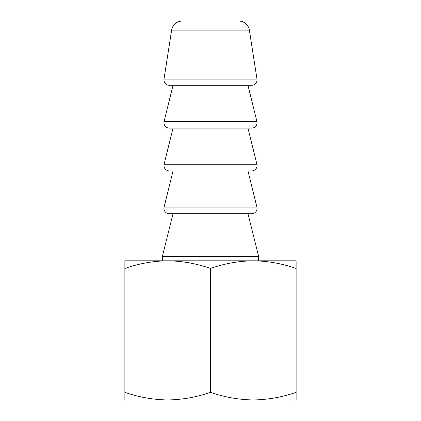 <?xml version="1.0" encoding="UTF-8"?>
<svg xmlns="http://www.w3.org/2000/svg" width="421" height="421" viewBox="0 0 421 421"><rect width="100%" height="100%" fill="white"/><g stroke="black" fill="none" stroke-linecap="round" stroke-linejoin="round"><path stroke-width="0.63" d="M173.036 128.084L251.711 128.084A5.352 5.352 0 0 0 256.905 121.448L247.964 85.268L251.711 85.268A5.352 5.352 0 0 0 256.994 79.095L249.374 30.107A10.704 10.704 0 0 0 238.796 21.05L182.204 21.05A10.704 10.704 0 0 0 171.626 30.107L164.006 79.095A5.352 5.352 0 0 0 169.289 85.268L173.036 85.268L164.095 121.448A5.352 5.352 0 0 0 169.289 128.084L173.036 128.084L164.095 164.264A5.352 5.352 0 0 0 169.289 170.9L251.711 170.9A5.352 5.352 0 0 0 256.905 164.264L164.095 164.264M251.711 85.268L169.289 85.268M251.711 128.084L169.289 128.084M247.964 128.084L256.905 164.264M256.905 207.074L247.964 170.9L173.036 170.9L164.095 207.074A5.352 5.352 0 0 0 169.289 213.71L251.711 213.71A5.352 5.352 0 0 0 256.905 207.074L164.095 207.074M258.668 256.526L247.964 213.71L173.036 213.71L162.332 256.526L162.332 260.804L167.7 260.804C153.091 261.009 138.819 263.562 124.874 268.456L124.874 260.804L258.668 260.804L258.668 256.526L162.332 256.526M296.126 260.804L253.316 260.804C267.909 261.009 282.181 263.562 296.126 268.456L296.126 260.804M210.5 392.304C224.446 397.192 238.718 399.745 253.316 399.95C267.877 399.75 282.149 397.203 296.126 392.304L296.126 399.95L167.684 399.95C182.282 399.745 196.554 397.192 210.5 392.304L210.5 268.456C196.523 263.557 182.251 261.004 167.684 260.804M124.874 392.304L124.874 399.95L167.684 399.95C153.123 399.75 138.851 397.203 124.874 392.304L124.874 268.456M296.126 392.304L296.126 268.456M210.5 268.456C224.477 263.557 238.749 261.004 253.316 260.804M249.374 30.107L171.626 30.107M256.994 79.095L164.006 79.095M256.905 121.448L164.095 121.448"/></g></svg>
